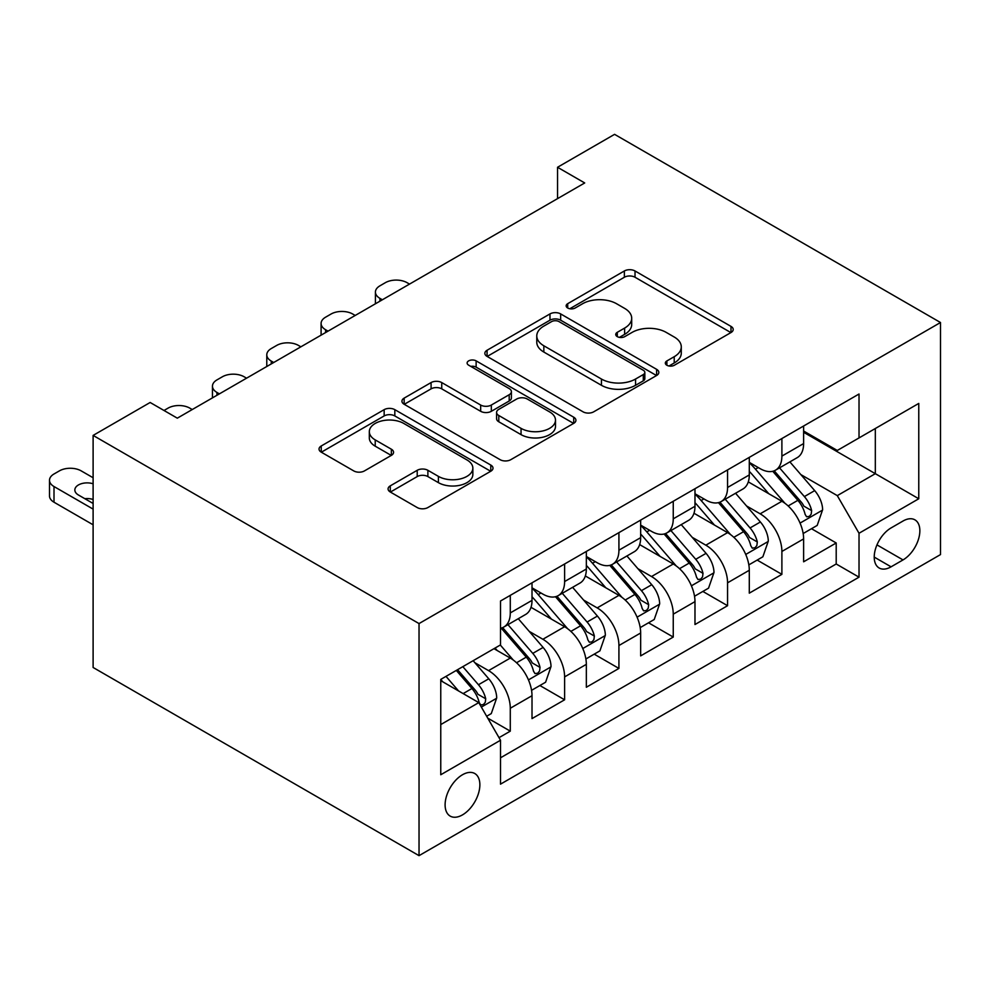 <?xml version="1.0" encoding="UTF-8"?>
<svg xmlns="http://www.w3.org/2000/svg" width="990" height="990" viewBox="0 0 990 990"><rect width="100%" height="100%" fill="white"/><g stroke="black" fill="none" stroke-linecap="round" stroke-linejoin="round"><path stroke-width="1.49" d="M666.876 365.248A5.284 3.044 0 0 0 674.351 365.248L730.991 332.541A7.536 4.356 0 0 0 733.206 329.472A7.536 4.356 0 0 0 730.991 326.391L635.023 270.975A7.536 4.356 0 0 0 624.356 270.975L567.703 303.683A5.284 3.044 0 0 0 566.156 305.848A5.284 3.044 0 0 0 567.703 308.001A5.284 3.044 0 0 0 575.178 308.001L582.504 303.769A24.131 13.934 0 0 1 616.634 303.769L624.628 308.385A24.131 13.934 0 0 1 631.694 318.236A24.131 13.934 0 0 1 624.628 328.086L617.29 332.318A5.284 3.044 0 0 0 615.743 334.471A5.284 3.044 0 0 0 617.29 336.625A5.284 3.044 0 0 0 624.764 336.625L632.09 332.393A24.131 13.934 0 0 1 666.208 332.393L674.215 337.008A24.131 13.934 0 0 1 681.281 346.859A24.131 13.934 0 0 1 674.215 356.709L666.876 360.942A5.284 3.044 0 0 0 665.33 363.095A5.284 3.044 0 0 0 666.876 365.248L666.876 360.942M462.491 814.881A24.577 14.194 120 0 0 478.541 793.225A24.577 14.194 120 0 0 474.779 773.524A24.577 14.194 120 0 0 462.491 774.749A24.577 14.194 120 0 0 446.428 796.405A24.577 14.194 120 0 0 450.19 816.107A24.577 14.194 120 0 0 462.491 814.881M390.295 485.843A7.536 4.356 0 0 0 388.08 488.924A7.536 4.356 0 0 0 390.295 492.005L417.211 507.548A7.536 4.356 0 0 0 427.878 507.548L490.793 471.228A7.536 4.356 0 0 0 493.008 468.146A7.536 4.356 0 0 0 490.793 465.065L394.824 409.662A7.536 4.356 0 0 0 384.157 409.662L321.243 445.983A7.536 4.356 0 0 0 319.04 449.064A7.536 4.356 0 0 0 321.243 452.145L353.764 470.918A7.536 4.356 0 0 0 364.431 470.918L391.359 455.375A7.536 4.356 0 0 0 393.562 452.294A7.536 4.356 0 0 0 391.359 449.213L375.222 439.907A20.171 11.645 0 0 1 369.32 431.665A20.171 11.645 0 0 1 381.769 420.911A20.171 11.645 0 0 1 403.759 423.435L466.933 459.917A20.171 11.645 0 0 1 472.849 468.146A20.171 11.645 0 0 1 460.387 478.9A20.171 11.645 0 0 1 438.409 476.376L427.878 470.3A7.536 4.356 0 0 0 417.211 470.3L390.295 485.843L390.295 492.005M940.5 322.517L614.58 134.343L557.543 167.273L584.706 182.952L177.309 418.164L150.146 402.485L93.109 435.414L419.03 623.576L940.5 322.517L940.5 554.586L419.03 855.657L419.03 623.576M583.036 411.815A7.536 4.356 0 0 0 593.703 411.815L656.618 375.495A7.536 4.356 0 0 0 658.82 372.413A7.536 4.356 0 0 0 656.618 369.332L560.649 313.917A7.536 4.356 0 0 0 549.982 313.917L487.068 350.25A7.536 4.356 0 0 0 484.853 353.331A7.536 4.356 0 0 0 487.068 356.4L583.036 411.815M470.782 366.399A5.284 3.044 0 0 1 476.128 367.142L476.128 360.867L573.705 417.198A7.536 4.356 0 0 1 575.92 420.28A7.536 4.356 0 0 1 573.705 423.361L510.791 459.682A7.536 4.356 0 0 1 500.123 459.682L404.155 404.267L404.155 398.116A7.536 4.356 0 0 0 401.94 401.197A7.536 4.356 0 0 0 404.155 404.267M404.155 398.116L431.083 382.573A7.536 4.356 0 0 1 441.738 382.573L480.67 405.046A7.536 4.356 0 0 0 491.325 405.046L509.194 394.725A7.536 4.356 0 0 0 511.397 391.656A7.536 4.356 0 0 0 509.194 388.575L468.666 365.174A5.284 3.044 0 0 1 467.119 363.021A5.284 3.044 0 0 1 470.386 360.212A5.284 3.044 0 0 1 476.128 360.867M499.01 737.661L510.283 731.152L487.748 718.134M474.915 662.755L488.565 670.626A30.727 17.746 60 0 1 510.283 708.258L532.014 695.71L532.014 718.604L564.609 699.794L539.896 685.526M529.242 631.385L542.879 639.268A30.727 17.746 60 0 1 564.609 676.9L586.34 664.352L586.34 687.246L618.923 668.423L594.21 654.155M583.556 600.027L597.193 607.897A30.727 17.746 60 0 1 618.923 645.529L640.654 632.994L640.654 655.887L673.25 637.065L648.537 622.797M637.882 568.668L651.519 576.539A30.727 17.746 60 0 1 673.25 614.171L694.98 601.623L694.98 624.529L727.563 605.707L702.851 591.438M692.196 537.31L705.833 545.181A30.727 17.746 60 0 1 727.563 582.813L749.294 570.265L749.294 593.159L781.89 574.349L781.89 551.455A30.727 17.746 -120 0 0 760.159 513.822L746.522 505.94M757.164 560.08L781.89 574.349M532.014 695.71A30.727 17.746 -120 0 0 510.283 658.078L493.985 648.673M586.34 664.352A30.727 17.746 -120 0 0 564.609 626.72L531.011 607.328M640.654 632.994A30.727 17.746 -120 0 0 618.923 595.361L585.337 575.957M694.98 601.623A30.727 17.746 -120 0 0 673.25 563.991L639.651 544.599M749.294 570.265A30.727 17.746 -120 0 0 727.563 532.632L693.978 513.241M903.016 521.025L891.074 527.93A23.809 13.749 120 0 0 875.507 548.918A23.809 13.749 120 0 0 879.157 568A23.809 13.749 120 0 0 891.074 566.825L903.016 559.919A23.809 13.749 120 0 0 918.572 538.931A23.809 13.749 120 0 0 914.921 519.849A23.809 13.749 120 0 0 903.016 521.025M440.76 724.569L478.776 702.615L500.507 740.248L500.507 784.154L859.023 577.17L859.023 533.264L837.293 495.631L800.836 474.581M500.507 740.248L440.76 774.749L440.76 679.4L500.507 644.911L500.507 601.004L859.023 394.02L859.023 437.927L918.77 403.425L918.77 498.762L859.023 533.264M532.014 587.825L542.879 594.099A30.727 17.746 60 0 0 558.249 595.621L579.967 583.073A30.727 17.746 -120 0 0 586.34 569.015L586.34 551.455M586.34 556.467L597.193 562.741A30.727 17.746 60 0 0 612.562 564.263L634.293 551.715A30.727 17.746 -120 0 0 640.654 537.657L640.654 520.084M640.654 525.108L651.519 531.382A30.727 17.746 60 0 0 666.876 532.905L688.607 520.356A30.727 17.746 -120 0 0 694.98 506.286L694.98 488.726M694.98 493.75L705.833 500.012A30.727 17.746 60 0 0 721.203 501.534L742.933 488.998A30.727 17.746 -120 0 0 749.294 474.928L749.294 457.368M500.507 757.808L836.204 563.991L836.204 542.978L803.62 561.8L803.62 538.907A30.727 17.746 -120 0 0 781.89 501.274L748.291 481.882M749.294 462.38L760.159 468.654A30.727 17.746 -120 0 0 775.516 470.176A30.727 17.746 -120 0 0 781.89 456.105L781.89 438.545M775.516 470.176L797.247 457.628A30.727 17.746 -120 0 0 803.62 443.57L803.62 426.009M510.283 595.349L510.283 612.921A30.727 17.746 60 0 1 503.922 626.979A30.727 17.746 60 0 1 500.507 628.229M503.922 626.979L525.653 614.443A30.727 17.746 -120 0 0 532.014 600.373L532.014 582.813M564.609 563.991L564.609 581.551A30.727 17.746 60 0 1 558.249 595.621M618.923 532.632L618.923 550.192A30.727 17.746 60 0 1 612.562 564.263M673.25 501.274L673.25 518.834A30.727 17.746 60 0 1 666.876 532.905M727.563 469.904L727.563 487.476A30.727 17.746 60 0 1 721.203 501.534M727.563 582.813L727.563 605.707M673.25 614.171L673.25 637.065M618.923 645.529L618.923 668.423M564.609 676.9L564.609 699.794M510.283 708.258L510.283 731.152M478.776 702.615L440.76 680.662M837.293 495.631L875.321 473.678L875.321 428.509L918.77 403.425M803.62 432.284L918.77 498.762M803.62 431.021L837.293 450.462L859.023 437.927M93.109 435.414L93.109 667.483L419.03 855.657M557.543 167.273L557.543 198.631M811.491 528.71L836.204 542.978M836.204 563.991L859.023 577.17M668.993 366.003L674.215 362.983A24.131 13.934 0 0 0 681.281 353.133L681.281 346.859M631.694 318.236L631.694 324.51A24.131 13.934 0 0 1 624.628 334.36L619.406 337.367M730.892 332.603L635.023 277.25A7.536 4.356 0 0 0 624.356 277.25L569.819 308.744M656.519 375.544L560.649 320.191A7.536 4.356 0 0 0 549.982 320.191L487.167 356.462M643.29 374.567A5.284 3.044 0 0 0 644.837 372.413A5.284 3.044 0 0 0 643.29 370.26L559.041 321.614A5.284 3.044 0 0 0 551.579 321.614L543.844 326.081A24.131 13.934 0 0 0 536.778 335.932A24.131 13.934 0 0 0 543.844 345.782L601.437 379.034A24.131 13.934 0 0 0 635.555 379.034L643.29 374.567L643.29 380.841A5.284 3.044 0 0 0 644.837 378.687L644.837 372.413M536.778 335.932L536.778 342.206A24.131 13.934 0 0 0 543.844 352.056L543.844 345.782M643.29 380.841L635.555 385.296A24.131 13.934 0 0 1 601.437 385.296L543.844 352.056M404.254 404.328L431.083 388.847L431.083 382.573M511.397 391.656L511.397 397.918A7.536 4.356 0 0 1 509.194 401L491.325 411.308A7.536 4.356 0 0 1 480.67 411.308L441.738 388.847A7.536 4.356 0 0 0 431.083 388.847M476.128 367.142L573.606 423.411M521.049 428.361A20.171 11.645 0 0 0 543.04 430.885A20.171 11.645 0 0 0 555.489 420.119A20.171 11.645 0 0 0 549.574 411.889L527.324 399.044A7.536 4.356 0 0 0 516.656 399.044L498.799 409.353A7.536 4.356 0 0 0 496.584 412.434A7.536 4.356 0 0 0 498.799 415.503L521.049 428.361L521.049 434.635A20.171 11.645 0 0 0 543.04 437.159A20.171 11.645 0 0 0 555.489 426.393L555.489 420.119M496.584 412.434L496.584 418.696A7.536 4.356 0 0 0 498.799 421.777L498.799 415.503M521.049 434.635L498.799 421.777M472.849 468.146L472.849 474.42A20.171 11.645 0 0 1 460.387 485.174A20.171 11.645 0 0 1 438.409 482.65L427.878 476.574A7.536 4.356 0 0 0 417.211 476.574L390.394 492.067M369.32 431.665L369.32 437.939A20.171 11.645 0 0 0 375.222 446.181L375.222 439.907M391.26 455.425L375.222 446.181M490.693 471.277L394.824 415.936A7.536 4.356 0 0 0 384.157 415.936L321.342 452.195M803.162 533.523L817.196 525.418L822.628 509.739A20.357 11.756 -120 0 0 814.696 490.619L789.871 461.885M382.363 299.772L379.925 298.361A15.37 8.873 0 0 1 375.42 292.087A15.37 8.873 0 0 1 379.925 285.825L385.345 282.682A15.37 8.873 0 0 1 407.076 282.682L409.526 284.093M784.909 503.254L755.469 469.186A58.769 33.932 -120 0 0 749.294 462.726M768.76 493.701L752.301 474.631A48.782 28.166 -120 0 0 749.294 471.364M772.757 471.277L797.853 500.346A20.357 11.756 60 0 1 805.118 514.367L806.59 516.78L809.35 516.396L811.194 514.157L811.639 510.605A20.357 11.756 -120 0 0 804.375 496.584L779.551 467.849M774.23 470.807L801.207 502.041A10.37 5.989 60 0 1 803.818 506.1L811.639 510.605M748.836 564.882L762.869 556.788L768.302 541.097A20.357 11.756 -120 0 0 760.382 521.99L735.558 493.255M328.036 331.143L325.599 329.732A15.37 8.873 0 0 1 321.094 323.458A15.37 8.873 0 0 1 325.599 317.184L331.031 314.04A15.37 8.873 0 0 1 352.762 314.04L355.2 315.451M730.583 534.625L701.155 500.544A58.769 33.932 -120 0 0 694.98 494.084M714.446 525.059L697.975 506.001A48.782 28.166 -120 0 0 694.98 502.722M718.431 502.648L743.54 531.704A20.357 11.756 60 0 1 750.791 545.738L752.276 548.151L755.024 547.755L756.867 545.515L757.313 541.963A20.357 11.756 -120 0 0 750.061 527.942L725.237 499.207M719.916 502.165L746.881 533.4A10.37 5.989 60 0 1 749.492 537.459L757.313 541.963M694.522 596.252L708.555 588.147L713.988 572.468A20.357 11.756 -120 0 0 706.056 553.348L681.244 524.613M273.723 362.501L271.285 361.09A15.37 8.873 0 0 1 266.78 354.816A15.37 8.873 0 0 1 271.285 348.542L276.717 345.411A15.37 8.873 0 0 1 298.435 345.411L300.886 346.822M676.269 565.983L646.829 531.902A58.769 33.932 -120 0 0 640.654 525.442M660.12 556.417L643.661 537.36A48.782 28.166 -120 0 0 640.654 534.08M664.117 534.006L689.213 563.075A20.357 11.756 60 0 1 696.477 577.096L697.962 579.509L700.71 579.113L702.554 576.885L702.999 573.334A20.357 11.756 -120 0 0 695.735 559.3L670.923 530.566M665.589 533.536L692.567 564.758A10.37 5.989 60 0 1 695.178 568.817L702.999 573.334M640.196 627.611L654.229 619.505L659.662 603.826A20.357 11.756 -120 0 0 651.742 584.706L626.918 555.972M219.396 393.859L216.958 392.448A15.37 8.873 0 0 1 212.454 386.174A15.37 8.873 0 0 1 216.958 379.9L222.391 376.769A15.37 8.873 0 0 1 244.122 376.769L246.56 378.18M621.943 597.341L592.515 563.261A58.769 33.932 -120 0 0 586.34 556.801M605.806 587.775L589.335 568.718A48.782 28.166 -120 0 0 586.34 565.439M609.791 565.364L634.899 594.433A20.357 11.756 60 0 1 642.151 608.454L643.636 610.867L646.383 610.484L648.227 608.244L648.673 604.692A20.357 11.756 -120 0 0 641.421 590.671L616.597 561.936M611.275 564.894L638.241 596.116A10.37 5.989 60 0 1 640.852 600.175L648.673 604.692M585.882 658.969L599.915 650.863L605.348 635.184A20.357 11.756 -120 0 0 597.416 616.065L572.604 587.33M164.006 410.479L168.077 408.128A15.37 8.873 0 0 1 189.795 408.128L192.246 409.538M567.629 628.7L538.189 594.631A58.769 33.932 -120 0 0 532.014 588.159M551.48 619.146L535.021 600.076A48.782 28.166 -120 0 0 532.014 596.809M555.477 596.722L580.573 625.791A20.357 11.756 60 0 1 587.837 639.812L589.322 642.225L592.07 641.842L593.913 639.602L594.359 636.05A20.357 11.756 -120 0 0 587.095 622.029L562.283 593.295M556.949 596.252L583.927 627.487A10.37 5.989 60 0 1 586.538 631.533L594.359 636.05M531.556 690.327L545.589 682.234L551.022 666.542A20.357 11.756 -120 0 0 543.102 647.435L518.277 618.701M513.303 660.07L500.309 645.022M497.166 650.504L495.05 648.054M501.15 628.093L526.259 657.15A20.357 11.756 60 0 1 533.511 671.183L534.996 673.596L537.743 673.2L539.587 670.96L540.033 667.409A20.357 11.756 -120 0 0 532.781 653.388L507.957 624.653M502.635 627.611L529.601 658.845A10.37 5.989 60 0 1 532.224 662.904L540.033 667.409M486.659 716.253L491.275 713.592L496.708 697.901A20.357 11.756 -120 0 0 488.775 678.793L473.146 660.701M93.109 509.108L54.005 486.536A15.37 8.873 0 0 1 49.5 480.261A15.37 8.873 0 0 1 54.005 473.987L59.437 470.856A15.37 8.873 0 0 1 81.155 470.856L93.109 477.749M458.568 690.946L445.995 676.38M93.109 524.799L54.005 502.215A15.37 8.873 180 0 1 49.5 495.94L49.5 480.261M442.839 681.863L440.76 679.449M93.109 499.467A12.288 7.091 0 0 0 84.843 498.688M456.316 670.428L471.933 688.52A20.357 11.756 60 0 1 479.197 702.541L480.682 704.954L483.429 704.558L485.273 702.331L485.719 698.779A20.357 11.756 -120 0 0 478.455 684.746L462.825 666.654M457.566 669.698L475.287 690.203A10.37 5.989 60 0 1 477.898 694.262L485.719 698.779M93.109 483.776A12.288 7.091 0 0 0 74.844 489.988A12.288 7.091 0 0 0 78.445 495L93.109 503.464M488.565 670.626L510.283 658.078M542.879 639.268L564.609 626.72M597.193 607.897L618.923 595.361M651.519 576.539L673.25 563.991M705.833 545.181L727.563 532.632M760.159 513.822L781.89 501.274M781.89 456.105L803.62 443.57M510.283 612.921L532.014 600.373M564.609 581.551L586.34 569.015M618.923 550.192L640.654 537.657M673.25 518.834L694.98 506.286M727.563 487.476L749.294 474.928M781.89 551.455L803.62 538.907M876.967 544.884L903.016 559.919M874.232 557.098L891.074 566.825M674.215 362.983L674.215 356.709M617.29 336.625L617.29 332.318M624.628 334.36L624.628 328.086M567.703 308.001L567.703 303.683M624.356 277.25L624.356 270.975M635.023 277.25L635.023 270.975M730.991 332.541L730.991 326.391M487.068 356.4L487.068 350.25M549.982 320.191L549.982 313.917M560.649 320.191L560.649 313.917M656.618 375.495L656.618 369.332M601.437 385.296L601.437 379.034M635.555 385.296L635.555 379.034M441.738 388.847L441.738 382.573M480.67 411.308L480.67 405.046M491.325 411.308L491.325 405.046M509.194 401L509.194 394.725M573.705 423.361L573.705 417.198M417.211 476.574L417.211 470.3M427.878 476.574L427.878 470.3M438.409 482.65L438.409 476.376M391.359 455.375L391.359 449.213M321.243 452.145L321.243 445.983M384.157 415.936L384.157 409.662M394.824 415.936L394.824 409.662M490.793 471.228L490.793 465.065M379.925 298.361L379.925 301.183M800.056 523.091L822.492 510.135M755.469 469.186L758.266 467.565M804.375 496.584L814.696 490.619M788.151 505.952L797.853 500.346M325.599 329.732L325.599 332.541M745.73 554.45L768.166 541.493M701.155 500.544L703.952 498.923M750.061 527.942L760.382 521.99M733.825 537.31L743.54 531.704M271.285 361.09L271.285 363.912M691.416 585.808L713.852 572.851M646.829 531.902L649.626 530.293M695.735 559.3L706.056 553.348M679.511 568.681L689.213 563.075M216.958 392.448L216.958 395.27M637.09 617.166L659.526 604.222M592.515 563.261L595.312 561.652M641.421 590.671L651.742 584.706M625.185 600.039L634.899 594.433M582.776 648.537L605.212 635.58M538.189 594.631L540.986 593.01M587.095 622.029L597.416 616.065M570.871 631.397L580.573 625.791M528.45 679.895L550.886 666.938M532.781 653.388L543.102 647.435M516.545 662.755L526.259 657.15M54.005 486.536L54.005 502.215M481.363 707.083L496.572 698.297M478.455 684.746L488.775 678.793M463.147 693.594L471.933 688.52M375.42 292.087L375.42 303.781M321.094 323.458L321.094 335.14M266.78 354.816L266.78 366.51M212.454 386.174L212.454 397.869"/></g></svg>
